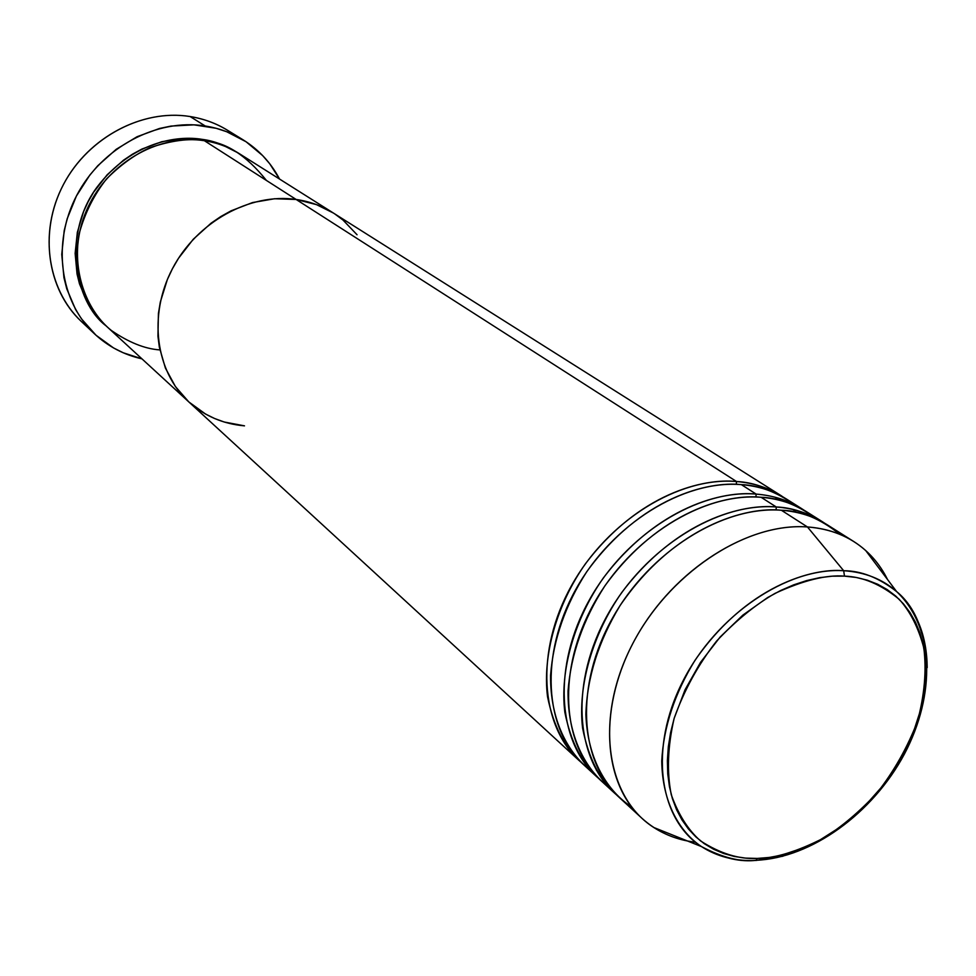 <?xml version="1.0" encoding="UTF-8"?>
<svg xmlns="http://www.w3.org/2000/svg" width="976" height="976" viewBox="0 0 976 976"><rect width="100%" height="100%" fill="white"/><g stroke="black" fill="none" stroke-linecap="round" stroke-linejoin="round"><path stroke-width="1.46" d="M88.267 327.399C49.996 297.924 37.43 238.595 61.171 189.063C84.656 139.434 140.715 108.458 190.1 116.534C142.337 108.775 88.133 137.323 63.489 184.452C38.65 231.507 47.019 289.53 81.337 321.47L94.587 333.914M202.203 140.41L202.337 139.397C213.549 140.739 225.517 145.265 238.242 152.988L221.406 144.424L212.06 141.41L202.337 139.397L202.203 140.41M266.411 180.438C246.184 155.135 225.505 141.898 204.387 140.715C161.162 133.932 112.203 160.162 90.085 202.971C67.783 245.708 75.591 298.156 106.921 326.655L188.722 401.831C155.574 371.697 147.913 315.15 172.52 268.534C196.932 221.845 249.966 192.723 296.118 199.458L204.387 140.715L296.118 199.458L274.524 198.75L252.552 202.557L231.092 210.816L220.832 216.526L211.048 223.211L193.26 239.254L178.498 258.298L172.447 268.693L167.36 279.526L160.32 302.06L158.417 313.516L157.941 336.208L159.356 347.224L165.383 368.025L175.399 386.533L188.734 401.844L175.399 386.533L165.383 368.025L159.356 347.224L157.941 336.208L158.417 313.516L160.32 302.06L167.36 279.526L172.447 268.693L178.498 258.298L193.26 239.254L211.048 223.211L220.832 216.526L231.092 210.816L252.552 202.557L274.524 198.75L296.118 199.458C309.697 201.422 322.08 205.924 333.243 212.951C322.08 205.924 309.697 201.422 296.118 199.458C249.966 192.723 196.932 221.845 172.52 268.534C147.913 315.15 155.574 371.697 188.722 401.831L579.402 760.816C539.96 725.168 535.141 650.785 571.436 585.783C607.475 520.684 678.784 476.569 736.514 481.522C751.959 482.168 767.905 487.585 784.338 497.76M244.5 425.853L224.212 422.01L214.586 418.509L205.448 413.995L188.941 402.027L205.448 413.995L214.586 418.509L224.212 422.01L244.5 425.853C223.04 423.962 204.448 415.947 188.722 401.831M205.228 125.989L190.1 116.534L205.228 125.989C218.99 128.185 231.629 132.809 243.146 139.873C258.774 149.657 270.913 162.711 279.539 179.035L269.766 163.809L262.69 155.623L246.074 141.752L226.676 131.723L216.16 128.295L193.98 124.843L170.995 126.087L159.503 128.478L137.091 136.713L116.217 149.304L97.795 165.725L89.743 175.18L76.384 196.054L67.161 218.831L64.209 230.629L61.756 254.431L63.952 277.672L66.758 288.798L75.567 309.49L81.484 318.859L95.99 335.207L113.509 347.92L123.196 352.763L141.959 358.851C123.928 354.788 108.165 346.504 94.635 333.975C59.963 301.718 51.606 242.902 76.872 195.139C101.931 147.291 156.904 118.23 205.228 125.989M357.057 234.765L342.991 220.039L334.805 213.951L342.991 220.039L357.057 234.765M333.304 212.988L316.468 204.618L296.118 199.458L736.514 481.522L296.118 199.458L316.468 204.618L333.304 212.988M243.146 139.873L227.603 130.308C216.208 123.318 203.703 118.73 190.1 116.534C206.912 119.279 221.93 125.587 235.143 135.444M106.006 325.813L98.515 318.261L87.254 302.255L79.495 283.87L77.043 273.988L75.14 253.37L77.348 232.276L83.594 211.585L88.182 201.666L93.659 192.15L107.14 174.802L123.452 160.235L132.468 154.196L141.923 149.06L161.784 141.715L182.195 138.47L202.337 139.397C178.035 135.127 131.882 141.483 97.356 186.709C62.159 233.313 74.359 301.95 106.006 325.813M581.574 762.756C564.945 748.311 553.599 726.339 547.548 696.803C542.302 655.921 556.698 604.595 585.271 564.018C639.024 492.929 704.025 478.057 736.514 481.522L736.319 484.352L736.514 481.522C753.496 482.937 768.624 487.817 781.898 496.162L239.303 153.647C228.738 146.998 217.099 142.691 204.387 140.715C189.503 138.067 171.203 140.459 149.487 147.876C134.688 154.708 120.377 165.054 106.567 178.901C93.891 194.944 84.753 213.244 79.154 233.801C71.907 275.879 88.999 312.601 111.362 330.474C128.551 342.295 144.558 348.761 159.356 349.872M774.859 497.162L781.178 500.688M793.232 509.557L796.282 512.351M794.061 504.36C776.103 491.782 758.535 485.206 741.37 484.633C683.529 479.716 612.037 524.002 575.877 589.297C539.435 654.506 544.193 729.072 583.685 764.757L596.726 776.737C557.089 740.93 552.489 665.827 589.333 600.008C625.909 534.092 697.974 489.269 756.132 494.088L741.37 484.633L756.132 494.088C773.236 495.454 788.462 500.334 801.784 508.728L804.285 510.363M814.265 517.134C796.184 504.409 778.47 497.797 761.109 497.284C702.854 492.502 630.594 537.508 593.884 603.619C556.906 669.646 561.444 744.932 601.118 780.776L614.49 793.061C574.681 757.095 570.301 681.272 607.706 614.612C644.831 547.878 717.689 502.311 776.262 506.983C791.975 507.532 808.14 512.973 824.757 523.282L822.195 521.599C808.811 513.181 793.488 508.301 776.262 506.983L761.109 497.284L776.262 506.983L776.091 509.997L776.262 506.983C743.309 503.665 677.076 519.33 621.858 592.383C592.505 634.071 577.524 686.592 582.611 728.23C588.589 758.279 599.972 780.568 616.783 795.098L614.49 793.061M755.949 497.016L756.132 494.088L755.949 497.016M839.836 534.348C820.218 518.61 800.735 510.582 781.373 510.253C722.704 505.629 649.638 551.379 612.379 618.333C574.827 685.189 579.146 761.207 619.004 797.209L642.013 818.352C601.936 782.166 597.922 705.221 636.193 637.279C674.196 569.252 748.25 522.538 807.457 526.967C745.396 522.209 667.377 574.132 631.167 646.734C594.543 719.227 606.267 797.294 653.786 827.489C666.181 835.48 680.077 840.397 695.485 842.239C674.697 839.714 656.872 831.759 642.013 818.352M653.786 827.489L701.488 846.595C722.325 857.611 740.528 862.174 756.083 860.283C811.337 858.038 872.727 813.386 904.362 754.143C935.764 694.875 934.862 627.58 896.615 591.578C916.647 610.159 926.846 635.51 927.2 667.633C925.407 632.094 915.207 606.743 896.615 591.578C878.888 577.694 861.235 570.753 843.679 570.728C864.687 572.07 882.341 579.012 896.615 591.578L865.7 550.537C849.974 536.58 830.564 528.724 807.457 526.967L843.679 570.728L844.484 576.121C862.796 576.694 881.011 584.404 899.14 599.24C910.23 611.452 918.453 627.69 923.821 647.942C926.639 670.463 924.528 694.888 917.501 721.215C907.497 747.36 894.065 771.199 877.192 792.732C859.392 811.873 841.471 827.026 823.427 838.177C797.124 851.572 775.066 858.319 757.254 858.429C739.186 859.429 720.312 853.61 700.609 840.958C688.202 830.076 678.43 814.667 671.268 794.732C666.73 771.979 667.682 746.542 674.135 718.421C684.152 690.178 698.316 664.375 716.628 641.037C736.05 620.48 755.534 604.583 775.09 593.347C803.333 580.378 826.465 574.632 844.484 576.121L843.679 570.728C812.496 567.776 746.555 585.71 694.936 660.435C674.636 693.533 663.57 727.047 661.74 760.987C662.314 803.504 680.309 832.43 701.488 846.595C720.068 857.245 737.649 861.906 754.216 860.539L756.083 860.283L757.254 858.429L745.579 858.111L734.33 856.464L723.631 853.5L713.59 849.242L704.294 843.691L695.864 836.908L688.373 828.929L681.919 819.828L676.563 809.69L672.391 798.588L669.438 786.632L667.755 773.944L667.377 760.646L668.316 746.86L670.573 732.732L674.135 718.421L685.018 689.837L700.561 662.314L720.105 637.06L742.809 615.161L767.685 597.519L780.593 590.541L793.647 584.868L806.701 580.574L819.608 577.67L832.247 576.182L844.484 576.121L856.208 577.463L867.298 580.183L877.644 584.234L887.172 589.565L895.785 596.116L903.41 603.802L909.998 612.525L915.488 622.224L919.843 632.765L923.028 644.062L925.041 655.994L925.504 681.321L921.295 707.82L912.633 734.55L899.848 760.585L883.414 785.046L863.894 807.091L841.946 825.977L818.315 841.019L806.115 846.912L781.483 855.183L769.259 857.453L757.254 858.429L756.083 860.283L754.216 860.539C734.33 861.064 716.75 856.416 701.488 846.595C658.617 819.108 648.881 747.86 682.712 681.541C716.177 615.124 787.229 567.105 843.679 570.728L807.457 526.967L781.373 510.253L807.457 526.967C824.879 528.211 840.324 533.079 853.805 541.558C868.372 550.891 879.608 563.542 887.538 579.524M756.132 494.088C723.411 490.696 657.8 505.958 603.327 578.012C574.364 619.138 559.675 671.049 564.848 712.309C570.862 742.102 582.233 764.232 598.959 778.714L596.726 776.737M822.195 521.599L806.847 511.912C793.5 503.518 778.25 498.638 761.109 497.284C727.84 493.673 659.422 510.241 604.778 586.027C583.099 619.76 570.862 654.725 568.044 690.91C567.52 736.587 585.71 769.503 608.109 786.571M853.805 541.558L827.38 524.881C813.972 516.438 798.636 511.57 781.373 510.253C747.335 506.446 675.209 524.905 620.028 605.62C598.434 641.378 587.052 677.612 585.868 714.322C587.54 760.28 607.95 791.475 631.399 806.762M801.784 508.728L786.827 499.273C773.541 490.916 758.389 486.036 741.37 484.633C708.344 480.961 640.622 497.089 586.71 571.79C565.324 605.047 553.282 639.585 550.574 675.392C550.135 720.63 568.227 753.35 590.492 770.418M755.753 860.49L782.911 856.22M596.324 770.113L601.411 775.261"/></g></svg>
